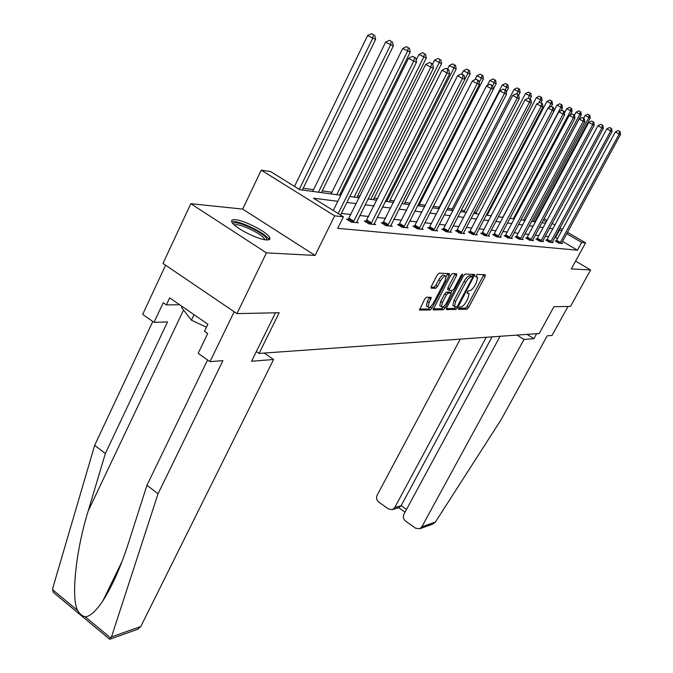 <?xml version="1.0" encoding="UTF-8"?>
<svg xmlns="http://www.w3.org/2000/svg" width="673" height="673" viewBox="0 0 673 673"><rect width="100%" height="100%" fill="white"/><g stroke="black" fill="none" stroke-linecap="round" stroke-linejoin="round"><path stroke-width="1.01" d="M458.767 308.158L458.675 309.361L466.978 309.176L468.652 307.452L485.082 276.494L485.25 274.735L477.149 274.458L475.685 276.813L477.637 277.419L476.408 282.601L475.029 285.209C473.094 288.582 471.285 290.433 469.603 290.753L468.526 290.744L467.331 291.964L467.07 293.083L469.064 293.672L467.861 298.745L466.482 301.344C464.563 304.692 462.746 306.551 461.047 306.913L459.962 306.93L458.767 308.158M266.567 239.916C269.486 240.076 270.521 239.268 269.663 237.493C267.425 232.177 244.333 220.239 235.289 219.726C232.092 219.482 230.982 220.315 231.949 222.225C234.305 227.609 257.986 239.706 266.567 239.916M426.564 297.214L424.713 299.073L419.472 310.043L430.165 310.009L431.982 308.175L449.169 275.341L449.556 273.65L439.133 273.12L437.282 274.963L431.343 286.345L431.258 288.221L435.683 288.271L437.517 286.437L440.436 280.851C442.876 276.839 444.744 275.375 446.039 276.452L445.03 280.952L433.698 302.606C431.225 306.644 429.34 308.116 428.045 307.014L429.038 302.665L431.309 297.39L426.564 297.214M236.946 313.626L162.984 263.437L190.821 203.7L266.432 252.863L236.946 313.626L279.186 312.709L259.088 353.426L539.241 333.505L553.896 306.745L570.527 306.383L590.6 269.949L571.31 268.931L585.577 242.844L581.682 242.431L577.442 250.188L337.669 228.349L343.415 216.79L334.674 215.848L261.242 170.143L270.613 171.59L299.687 189.643L340.799 195.254M266.432 252.863L315.073 255.429L334.674 215.848M446.578 307.889L446.468 309.639L456.033 309.42L457.749 307.662L474.793 274.517L465.22 274.037L463.47 275.804L446.578 307.889M433.185 308.84L441.707 308.663L443.364 309.706L433.395 309.933M455.184 273.684L454.839 274.534L456.53 275.577L456.656 273.734L452.449 273.583L450.649 275.392L433.118 309.748M456.53 275.577L449.589 288.784L449.211 290.425L452.248 290.618L454.014 288.835L461.198 275.181L462.603 274.054L462.334 275.215L445.131 307.914L443.364 309.706M590.6 269.949L575.592 261.107M256.354 351.55L259.088 353.426M577.442 250.188L562.502 241.439M557.639 238.595L554.88 237.325M548.722 236.635L545.256 236.24M538.964 235.542L535.262 235.129M528.835 234.406L524.881 233.96M518.319 233.228L514.096 232.757M507.383 232.008L502.874 231.504M496.009 230.738L491.197 230.191M484.173 229.409L479.033 228.837M471.849 228.029L466.347 227.415M458.986 226.591L453.114 225.935M445.576 225.093L439.292 224.387M431.553 223.52L424.84 222.771M416.898 221.88L409.714 221.081M401.562 220.164L393.865 219.305M385.494 218.363L377.242 217.446M368.636 216.479L359.786 215.495M350.927 214.502L341.438 213.442M556.184 241.119L555.225 241.018L558.91 243.18L562.443 243.542L561.644 243.071M546.745 240.135L545.753 240.025L549.488 242.23L553.156 242.6L552.323 242.112M536.961 239.108L535.918 238.999L539.721 241.237L543.523 241.624L542.657 241.111M526.799 238.04L525.722 237.931L529.575 240.211L533.521 240.606L532.629 240.076M516.25 236.93L515.131 236.82L519.051 239.142L523.148 239.554L522.214 238.999M505.28 235.786L504.119 235.659L508.098 238.032L512.363 238.461L511.387 237.889M493.873 234.591L492.661 234.465L496.708 236.879L501.141 237.325L500.132 236.719M482.003 233.346L480.741 233.211L484.854 235.676L489.473 236.139L488.421 235.508M469.636 232.05L468.324 231.907L472.505 234.423L477.317 234.911L476.215 234.246M456.74 230.696L455.369 230.553L459.625 233.11L464.639 233.624L463.495 232.934M443.28 229.283L441.85 229.131L446.174 231.748L451.415 232.286L450.22 231.554M429.223 227.811L427.725 227.651L432.133 230.326L437.61 230.881L436.348 230.124M414.526 226.271L412.961 226.103L417.445 228.837L423.174 229.417L421.853 228.618M399.139 224.656L397.499 224.488L402.067 227.281L408.065 227.886L406.685 227.045M383.021 222.965L381.305 222.788L385.957 225.648L392.241 226.279L390.794 225.396M366.112 221.19L364.312 221.005L369.048 223.932L375.652 224.597L374.129 223.663M348.362 219.331L346.469 219.137L351.298 222.132L358.229 222.83L356.631 221.846M487.849 213.921L486.924 213.795M476.434 212.332L474.372 212.045M464.563 210.683L461.274 210.228M452.214 208.967L447.587 208.327M439.351 207.183L433.277 206.333M425.42 205.24L419.397 204.407M410.227 203.128L404.986 202.405M394.311 200.916L389.928 200.31M377.612 198.594L374.18 198.123M360.072 196.163L357.691 195.826M341.623 193.597L340.403 193.429M331.924 192.251L322.258 190.905M313.534 189.693L303.195 188.255M315.073 255.429L242.675 209.084L190.821 203.7M242.675 209.084L261.242 170.143M337.812 201.303L313.458 198.19L343.415 216.79M561.82 230.864L559.061 229.586M552.945 228.803L549.496 228.357M543.246 227.558L539.569 227.087M533.184 226.271L529.256 225.775M522.736 224.942L518.538 224.403M511.867 223.554L507.392 222.973M500.569 222.107L495.782 221.493M488.808 220.601L483.694 219.945M476.551 219.036L471.092 218.338M463.773 217.404L457.934 216.656M450.439 215.696L444.188 214.897M436.499 213.913L429.82 213.063M421.929 212.054L414.787 211.137M406.685 210.102L399.03 209.126M390.702 208.058L382.5 207.015M373.936 205.921L365.136 204.794M356.328 203.667L346.889 202.464M581.682 242.431L566.7 233.699M538.215 215.301L538.854 215.671M544.07 218.7L547.065 220.45M552.163 223.411L554.964 225.043M559.953 227.945L562.578 229.468M567.457 232.303L585.577 242.844M546.325 221.838L543.321 220.096M538.114 217.059L537.475 216.689M349.851 196.491L359.264 197.778M368.047 198.972L376.821 200.175M385.351 201.336L393.537 202.455M401.831 203.591L409.462 204.634M417.546 205.736L424.671 206.712M432.537 207.78L439.191 208.697M446.855 209.74L453.08 210.59M460.551 211.608L466.372 212.407M473.666 213.4L479.109 214.149M486.226 215.116L491.324 215.814M498.281 216.765L503.051 217.413M509.84 218.346L514.307 218.952M520.952 219.861L525.133 220.433M531.636 221.316L535.548 221.854M541.908 222.721L545.576 223.226M555.604 237.401L559.776 229.67M458.692 308.31L465.371 308.167L467.045 306.442L483.803 274.685M472.009 276.569L473.111 274.315M446.283 308.571L454.401 308.394L455.907 307.006M456.445 306.997L457.648 305.769L472.295 278.058L472.564 276.914L471.26 276.771C469.552 277.066 467.71 278.933 465.733 282.374L455.671 301.445L454.477 306.509L456.445 306.997M470.907 275.888L472.396 276.805M453.644 305.996L452.836 305.483L454.031 300.419L464.076 281.348C466.053 277.915 467.895 276.048 469.603 275.753L470.747 275.787M454.839 274.534L447.907 287.741L447.806 289.55M452.02 290.618L450.759 293.016M443.692 306.459L443.473 306.871L445.131 307.914M442.43 302.421L441.429 306.72C442.683 307.738 444.5 306.291 446.897 302.37L451.188 293.293L448.151 293.117L446.376 294.917L442.43 302.421L440.756 301.369L439.763 305.668L440.495 306.131M449.514 292.25L450.927 293.125M440.756 301.369L444.693 293.865L446.477 292.074L449.261 292.09M441.707 308.663L443.473 306.871M427.145 306.442L426.346 305.937L427.338 301.588L429.551 297.205M445.257 275.972L444.331 275.392C443.027 274.315 441.16 275.779 438.72 279.783L440.436 280.851M431.006 287.161L433.976 287.194L435.81 285.369L438.72 279.783M446.149 276.805L447.814 273.423M419.54 309.126L428.482 308.941L430.51 306.703M534.766 221.745L590.204 118.086L585.047 115.537L583.575 118.297M589.228 115.007L587.722 114.191L589.228 115.007L588.799 117.573L533.226 221.535M589.784 115.218L590.204 118.086M585.047 115.537L587.722 114.191M559.869 243.281L619.168 134.02L620.506 134.491L561.492 243.441M555.957 241.447L615.341 131.95L619.168 134.02L619.572 131.412L620.111 131.605L618.041 130.587L619.572 131.412M618.041 130.587L615.341 131.95M620.506 134.491L620.111 131.605M233.295 223.966L233.371 223.705C234.97 218.759 268.931 235.104 266.432 239.588L266.247 239.891M264.682 239.681L264.447 239.008C262.344 233.809 237.796 222.384 234.448 225.068M181.996 306.366L181.483 307.443L191.426 320.18L206.468 327.221M194.051 314.678L191.426 320.18M268.821 239.773L268.628 239.327C266.113 233.11 236.997 219.297 231.773 221.863M500.039 336.29L403.935 514.197C402.816 516.881 403.371 519.194 405.617 521.129L415.594 528.212L419.801 528.734L421.82 526.85L435.414 522.029L432.335 524.267M435.414 522.029L501.242 419.481L547.216 335.819L552.045 335.448L568.012 306.434M460.248 339.116L377.124 495.219C376.022 497.894 376.569 500.182 378.773 502.083L388.573 509.04L392.552 509.596L394.689 507.652L401.158 505.625L399.106 507.535M486.268 337.266L394.689 507.652M516.982 335.087L523.998 339.461L421.82 526.85M527.018 334.372L533.925 338.67L523.998 339.461M536.659 333.682L533.925 338.67M492.064 336.853L401.158 505.625L406.526 509.411M108.244 638.038L109.724 639.266L111.482 636.91L158.062 493.746L222.906 360.652L209.993 361.645L198.173 353.35L207.705 333.556L204.491 331.335L207.907 324.235L169.655 297.861L166.34 304.903L163.228 302.741L154.024 322.342L167.501 321.946L105.358 453.501L94.666 445.333L52.755 588.16L53.159 592.24L57.794 596.093M105.358 453.501L88.163 511.051C75.746 550.792 70.951 598.634 77.664 610.52C79.793 614.037 82.274 616.098 85.109 616.712C89.736 616.754 95.65 611.471 102.868 600.871C112.458 585.712 121.005 566.397 128.509 542.926L146.95 485.258L207.595 359.962M154.024 322.342L142.676 314.367L165.608 265.221L234.179 311.742L209.993 361.645M94.666 445.333L152.796 321.475M275.467 312.785L251.576 361.258L273.566 359.5L140.8 626.513L137.544 629.339M273.566 359.5L264.186 353.064M158.062 493.746L146.95 485.258M166.34 304.903L179.666 304.768M525.033 220.416L581.295 114.822L576.029 112.223L574.473 115.15L572.168 114.015L574.473 115.15L574.961 118.339L511.219 238.343M580.277 111.676L578.755 110.852L580.277 111.676L579.84 114.292L523.443 220.197M580.866 111.895L581.295 114.822M576.029 112.223L578.755 110.852M570.149 115.024L572.058 111.44L566.666 108.782L564.462 112.955M570.998 108.227L569.451 107.386L570.998 108.227L570.544 110.885L513.297 218.818M571.604 108.454L572.058 111.44M566.666 108.782L569.451 107.386M550.48 242.33L610.689 131.016L612.068 131.504L552.171 242.499M546.51 240.471L606.802 128.905L610.689 131.016L611.109 128.358L611.664 128.56L609.553 127.517L611.109 128.358M609.553 127.517L606.802 128.905M612.068 131.504L611.664 128.56M540.747 241.338L601.889 127.887L603.319 128.4L542.497 241.514M536.709 239.462L597.935 125.75L601.889 127.887L602.318 125.195L602.89 125.397L600.737 124.337L602.318 125.195M600.737 124.337L597.935 125.75M603.319 128.4L602.89 125.397M560.971 110.742L562.46 107.924L556.95 105.207L554.039 110.725M561.358 104.643L559.785 103.785L561.358 104.643L560.887 107.344L502.773 217.379M561.989 104.879L562.46 107.924M556.95 105.207L559.785 103.785M551.33 106.485L552.491 104.273L546.855 101.497L487.151 215.242M551.347 100.916L549.748 100.05L551.347 100.916L550.859 103.676L548.806 107.579M552.003 101.16L552.491 104.273M546.855 101.497L549.748 100.05M540.924 102.767L542.127 100.47L536.364 97.635L475.727 213.686M540.941 97.047L539.309 96.163L540.941 97.047L540.427 99.848L538.812 102.927M541.614 97.299L542.127 100.47M536.364 97.635L539.309 96.163M530.652 240.32L592.745 124.648L594.234 125.178L532.469 240.497M526.538 238.41L588.724 122.469L592.745 124.648L593.191 121.897L593.788 122.116L591.584 121.031L593.191 121.897M591.584 121.031L588.724 122.469M594.234 125.178L593.788 122.116M520.162 239.251L583.239 121.275L584.787 121.821L522.046 239.445M515.972 237.317L579.15 119.054L583.239 121.275L583.701 118.473L584.324 118.7L582.069 117.59L583.701 118.473M582.069 117.59L579.15 119.054M584.787 121.821L584.324 118.7M574.961 118.339L569.19 115.512L504.994 236.181M509.259 238.149L573.346 117.767L573.833 114.915M572.168 114.015L569.19 115.512M530.055 98.99L531.342 96.525L525.436 93.623L463.848 212.062M530.105 93.017L528.448 92.117L530.105 93.017L528.364 98.191M530.812 93.278L531.342 96.525M525.436 93.623L528.448 92.117M497.911 236.997L563.049 114.116L564.731 114.713L499.955 237.207M493.578 235.003L558.826 111.819L563.049 114.116L563.553 111.213L564.226 111.449L561.871 110.288L563.553 111.213M561.871 110.288L558.826 111.819M564.731 114.713L564.226 111.449M518.681 95.162L520.111 92.411L514.063 89.442L451.482 210.371M518.816 88.819L517.133 87.902L518.816 88.819L517.024 94.127M519.556 89.088L520.111 92.411M514.063 89.442L517.133 87.902M486.108 235.802L552.323 110.313L554.072 110.936L488.236 236.013M481.691 233.775L548.024 107.966L552.323 110.313L552.853 107.352L553.551 107.604L551.128 106.41L552.853 107.352M551.128 106.41L548.024 107.966M554.072 110.936L553.551 107.604M506.273 92.251L508.401 88.121L502.201 85.076L438.611 208.613M507.055 84.445L505.347 83.511L507.055 84.445L506.483 87.414L505.154 89.997M507.829 84.731L508.401 88.121M502.201 85.076L505.347 83.511M473.809 234.549L541.134 106.342L542.96 106.99L476.021 234.776M469.308 232.505L536.76 103.953L541.134 106.342L541.689 103.322L542.413 103.583L539.939 102.363L541.689 103.322M539.939 102.363L536.76 103.953M542.96 106.99L542.413 103.583M493.309 89.265L496.194 83.645L489.835 80.533L487.218 85.639M494.79 79.877L493.048 78.926L494.79 79.877L494.184 82.914L492.703 85.808M495.589 80.18L496.194 83.645M489.835 80.533L493.048 78.926M460.988 233.253L529.458 102.203L531.367 102.876L463.293 233.489M456.395 231.167L525.007 99.772L529.458 102.203L530.03 99.116L530.795 99.394L528.255 98.149L530.03 99.116M528.255 98.149L525.007 99.772M531.367 102.876L530.795 99.394M418.64 205.888L483.441 78.977L476.913 75.78L474.902 79.742M481.969 75.115L480.202 74.139L481.969 75.115L481.346 78.211L479.1 82.611M482.81 75.426L483.441 78.977M476.913 75.78L480.202 74.139M447.604 231.899L517.259 97.879L519.253 98.586L450.01 232.143M442.918 229.779L512.725 95.398L517.259 97.879L517.857 94.725L518.656 95.011L516.04 93.732L517.857 94.725M516.04 93.732L512.725 95.398M519.253 98.586L518.656 95.011M404.221 203.919L470.116 74.097L463.419 70.816L461.745 74.114M468.576 70.127L466.776 69.142L468.576 70.127L467.928 73.29L401.848 203.591M469.46 70.455L470.116 74.097M463.419 70.816L466.776 69.142M433.622 230.477L504.506 93.354L506.584 94.094L436.138 230.73M428.844 228.332L499.879 90.821L504.506 93.354L505.129 90.132L505.961 90.434L503.278 89.122L505.129 90.132M503.278 89.122L499.879 90.821M506.584 94.094L505.961 90.434M389.154 201.858L456.176 68.983L449.286 65.626L447.528 69.117M454.569 64.919L452.727 63.91L454.569 64.919L453.888 68.15L386.672 201.521M455.486 65.256L456.176 68.983M449.286 65.626L452.727 63.91M419.001 228.997L491.147 88.617L493.326 89.391L421.635 229.266M414.131 226.818L486.436 86.026L491.147 88.617L491.795 85.328L492.67 85.639L489.91 84.293L491.795 85.328M489.91 84.293L486.436 86.026M493.326 89.391L492.67 85.639M373.389 199.704L441.581 63.641L434.497 60.183L432.604 63.969M439.89 59.46L438.022 58.433L439.89 59.46L439.175 62.757L370.789 199.351M440.857 59.813L441.581 63.641M434.497 60.183L438.022 58.433M403.699 227.44L477.149 83.654L479.437 84.462L406.458 227.726M398.727 225.228L472.345 81.012L477.149 83.654L477.83 80.289L478.747 80.617L475.912 79.237L477.83 80.289M475.912 79.237L472.345 81.012M479.437 84.462L478.747 80.617M356.883 197.45L426.278 58.029L418.985 54.479L416.141 60.217M424.503 53.739L422.594 52.687L424.503 53.739L423.754 57.104L354.166 197.08M425.513 54.109L426.278 58.029M418.985 54.479L422.594 52.687M387.665 225.817L462.46 78.447L464.866 79.296L390.559 226.111M382.584 223.571L457.564 75.746L462.46 78.447L463.175 75.006L464.134 75.351L461.224 73.929L463.175 75.006M461.224 73.929L457.564 75.746M464.866 79.296L464.134 75.351M339.579 195.086L410.21 52.149L402.706 48.49L331.091 193.925M408.351 47.724L406.408 46.656L408.351 47.724L407.569 51.173L336.727 194.699M409.411 48.12L410.21 52.149M402.706 48.49L406.408 46.656M370.84 224.109L447.032 72.97L449.556 73.87L373.885 224.42M365.649 221.829L442.043 70.219L447.032 72.97L447.789 69.454L448.798 69.815L445.787 68.352L447.789 69.454M445.787 68.352L442.043 70.219M449.556 73.87L448.798 69.815M321.425 192.604L393.335 45.966L385.595 42.197L312.693 191.418M391.375 41.415L389.389 40.321L391.375 41.415L390.55 44.94L318.43 192.2M392.494 41.827L393.335 45.966M385.595 42.197L389.389 40.321M353.182 222.317L430.813 67.216L433.462 68.158L356.37 222.645M347.874 220.004L425.715 64.398L430.813 67.216L431.595 63.615L432.663 63.994L429.559 62.488L431.595 63.615M429.559 62.488L425.715 64.398M433.462 68.158L432.663 63.994M302.345 190.005L375.576 39.455L367.584 35.576L294.496 186.413M373.515 34.769L371.488 33.65L373.515 34.769L372.64 38.386L299.283 189.391M374.684 35.206L375.576 39.455M367.584 35.576L371.488 33.65M338.191 213.543L413.718 61.159L416.52 62.152L340.631 215.057M333.27 210.489L408.528 58.273L413.718 61.159L414.551 57.466L415.67 57.87L412.473 56.313L414.551 57.466M412.473 56.313L408.528 58.273M416.52 62.152L415.67 57.87M467.121 292.452L468.307 293.192M475.718 276.216L476.905 276.948M483.458 275.501L485.082 276.494M467.045 306.442L468.652 307.452M465.371 308.167L466.978 309.176M472.766 275.139L474.415 276.149M456.622 306.955L457.749 307.662M454.401 308.394L456.033 309.42M469.603 275.753L471.26 276.771M464.076 281.348L465.733 282.374M454.031 300.419L455.671 301.445M447.907 287.741L449.589 288.784M461.493 274.702L462.334 275.215M446.477 292.074L448.151 293.117M444.693 293.865L446.376 294.917M429.231 297.962L430.93 299.039M427.338 301.588L429.038 302.665M435.81 285.369L437.517 286.437M433.976 287.194L435.683 288.271M447.469 274.29L449.169 275.341M430.291 307.107L431.982 308.175M428.482 308.941L430.165 310.009M560.029 243.054L556.344 240.892M560.382 242.473L556.706 240.311M52.502 589.624L77.664 610.52M85.109 616.712L110.894 638.122M111.482 636.91L140.8 626.513M104.079 598.381L104.551 598.238M183.527 310.051L88.163 511.051M550.649 242.095L546.913 239.899M551.01 241.506L547.275 239.31M540.915 241.102L537.121 238.873M541.285 240.505L537.5 238.267M530.82 240.076L526.967 237.805M531.199 239.462L527.346 237.19M520.33 239.008L516.418 236.694M520.717 238.385L516.805 236.063M509.436 237.897L505.457 235.533M509.823 237.258L505.852 234.894M498.096 236.745L494.058 234.339M498.5 236.088L494.453 233.682M486.293 235.542L482.188 233.085M486.705 234.877L482.591 232.421M473.994 234.288L469.821 231.781M474.415 233.607L470.242 231.108M461.182 232.984L456.933 230.427M461.602 232.286L457.354 229.729M447.797 231.621L443.473 229.005M448.235 230.915L443.911 228.298M433.824 230.2L429.424 227.524M434.262 229.468L429.87 226.801M419.203 228.711L414.728 225.985M419.658 227.97L415.182 225.245M403.909 227.146L399.35 224.361M404.372 226.389L399.812 223.604M387.884 225.514L383.24 222.662M388.355 224.74L383.711 221.888M371.067 223.806L366.339 220.887M371.555 223.007L366.827 220.088M353.409 222.006L348.589 219.019M353.905 221.19L349.085 218.203M269.663 237.493L268.704 239.479M452.836 305.483L454.477 306.509M447.537 289.382L449.211 290.425M439.763 305.668L441.429 306.72M426.346 305.937L428.045 307.014M264.169 239.58L264.447 239.008M392.552 509.596L399.476 507.417M405.037 512.153L398.685 507.669M419.801 528.734L433 524.031M122.015 561.518L102.868 600.871M109.808 639.224L138.209 629.104M109.724 639.266L53.159 592.24"/></g></svg>
